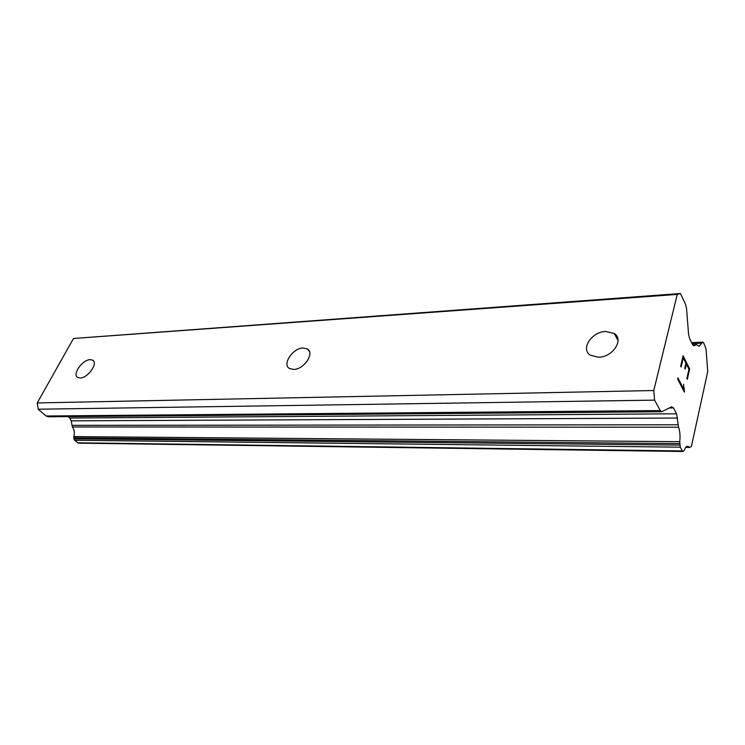 <?xml version="1.0" encoding="UTF-8"?>
<svg xmlns="http://www.w3.org/2000/svg" width="745" height="745" viewBox="0 0 745 745"><rect width="100%" height="100%" fill="white"/><g stroke="black" fill="none" stroke-linecap="round" stroke-linejoin="round"><path stroke-width="1.12" d="M90.164 359.649L92.622 360.142C98.573 362.843 87.947 378.125 80.134 377.976L77.797 377.482C71.855 374.707 82.388 359.621 90.164 359.649M303.029 348.008L307.331 348.939C315.06 352.869 304.035 369.539 293.67 369.436L289.544 368.505C281.815 364.501 292.72 348.064 303.029 348.008M605.722 331.46L614.206 333.49C624.366 339.45 612.753 357.255 598.561 357.237L590.422 355.235C580.234 349.191 591.632 331.674 605.722 331.46M48.285 416.781L46.125 415.999L38.181 409.219L37.25 402.933L73.485 338.491L680.436 293.511L685.568 304.398L686.564 308.719L688.566 334.132L689.553 338.388L692.478 344.441L693.809 345.745L696.696 344.628L699.08 346.313L702.395 342.365L703.662 342.793L705.999 348.818L707.75 371.513L691.407 446.432L689.702 447.447L687.728 446.236C686.424 446.19 685.307 447.494 684.376 450.157L683.249 451.414L682.383 450.958L680.306 447.177L679.719 441.683C680.362 436.281 679.971 431.457 678.555 427.211L676.562 413.792L673.443 407.915L671.636 406.835L661.635 411.752L660.266 410.551L654.576 400.139L653.775 390.529L677.242 294.415L680.436 293.511M68.149 416.613L69.788 418.038L71.222 420.851L72.414 426.96C74.416 429.781 74.882 432.994 73.811 436.589L74.556 440.248L78.486 443.145M688.967 369.278L686.35 364.035L685.204 369.026L684.757 368.151L685.912 363.15L683.277 357.842L681.126 367.052L680.679 366.168L683.109 355.765L689.665 368.961L687.309 379.307L686.871 378.441L688.967 369.278M685.177 368.98L686.313 364.035M681.107 367.006L683.24 357.842M689.665 368.961L683.1 355.821M687.281 379.261L689.628 368.961M684.078 387.484L684.366 392.131L677.661 379.075L677.95 377.855L683.752 389.253L683.687 384.234M684.432 391.879L684.04 387.484M683.752 389.253L677.931 377.901M73.485 338.491L677.242 294.415M692.766 344.963L696.342 344.805M685.949 447.13L689.283 447.168M72.414 426.96L678.555 427.211M71.874 425.339L678.155 424.78M38.181 409.219L654.576 400.139M37.25 402.933L653.775 390.529M693.614 345.708L694.135 345.689M692.058 343.575L701.865 343.128M691.714 342.858L702.395 342.365M691.639 342.691L702.87 342.178M77.536 442.791L682.383 450.958M74.556 440.248L680.306 447.177M73.839 438.852L679.794 445.091M73.69 437.864L679.673 443.61M73.811 436.589L679.719 441.683M71.222 420.851L677.605 418.029M69.788 418.038L676.562 413.792M669.42 407.962L673.443 407.915M46.125 415.999L660.266 410.551M93.647 361.111L92.622 360.142M309.399 351.389L307.331 348.939M618.033 340.446L614.206 333.49M692.673 344.814L696.64 344.637M691.63 342.672L702.954 342.151M685.726 447.4L689.702 447.447M78.402 443.145L682.969 451.489M48.071 416.781L661.635 411.752"/></g></svg>
